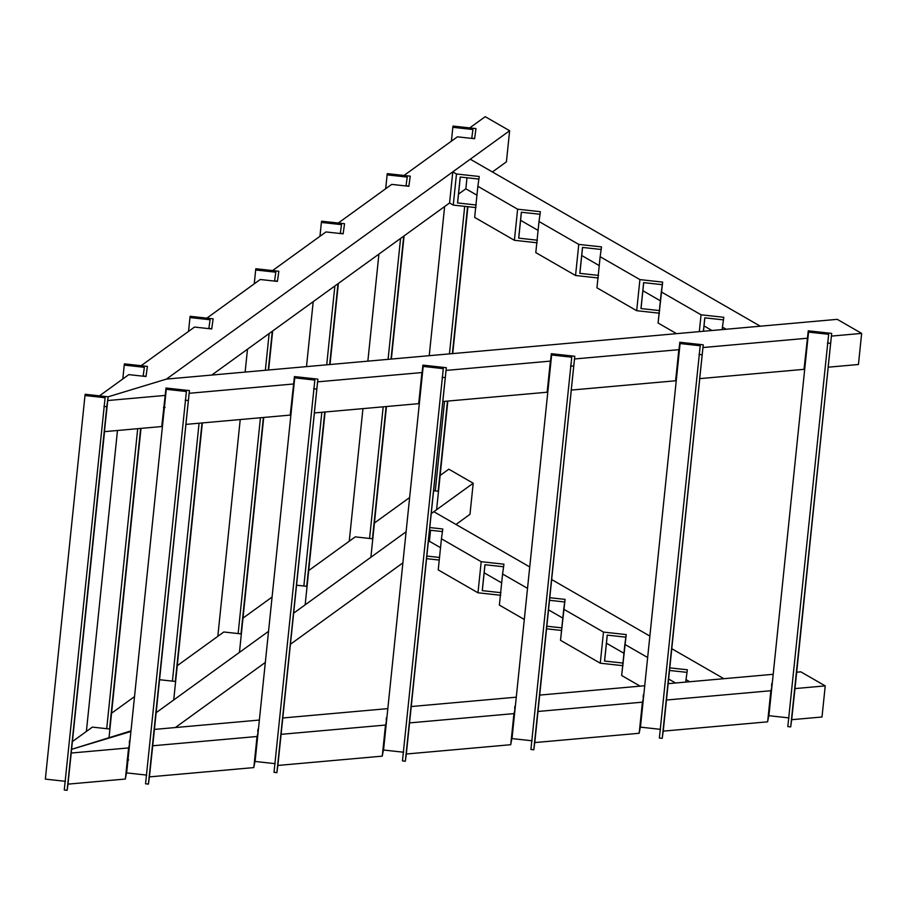 <?xml version="1.0" encoding="UTF-8"?>
<svg xmlns="http://www.w3.org/2000/svg" width="907" height="907" viewBox="0 0 907 907"><rect width="100%" height="100%" fill="white"/><g stroke="black" fill="none" stroke-linecap="round" stroke-linejoin="round"><path stroke-width="1.36" d="M492.41 171.967L506.412 161.831L509.632 130.733L485.234 116.686L469.713 127.91L475.982 128.601L474.588 138.714L457.389 136.832L404 175.47L410.259 176.151L408.864 186.275L391.677 184.393L338.288 223.02L344.547 223.712L343.152 233.836L325.953 231.943L272.565 270.581L278.834 271.272L277.44 281.397L260.241 279.503L206.853 318.142L213.111 318.833L211.716 328.946L194.517 327.064L141.129 365.702L147.399 366.383L146.004 376.507L128.805 374.625L99.475 395.849L108.148 396.812L85.156 394.273L84.986 395.52L105.099 397.731L64.261 789.997L67.141 790.314L106.777 406.721L103.908 406.404M163.192 419.159L161.752 426.539L104.418 431.653L108.148 396.801L166.446 379.092L108.148 396.801L106.777 406.721M67.991 784.124L67.141 790.314M104.543 431.641L67.991 784.136L125.325 779.034L129.973 740.554M84.986 395.52L45.35 779.113L65.463 781.324M143.159 375.997L146.027 376.314L147.399 366.383L124.406 363.866L124.236 365.102L144.349 367.312L143.136 376.19M137.705 428.682L106.709 728.684M140.642 428.421L109.6 728.797M140.993 428.387L108.999 737.969M124.236 365.102L122.808 378.956M117.479 430.485L86.38 731.45M166.14 390.656L165.992 388.015L189.427 390.6L148.419 784.102L145.551 783.795L186.389 391.518L166.276 389.307L126.64 772.9L146.753 775.111M291.646 407.719L290.206 415.1L185.844 424.397L189.427 390.588L166.446 388.071L166.276 389.307M185.935 424.385L153 743.094M148.419 784.102L149.417 776.868M185.187 400.191L188.066 400.509M703.458 331.259L704.852 317.835L723.537 319.888L704.784 317.835L703.401 331.27M641.022 308.561L643.709 282.633L662.393 284.685L643.641 282.633L640.966 308.55L659.706 310.602L641.022 308.561M662.654 282.1L639.911 279.605L636.691 310.704L596.942 287.814L600.151 256.715L596.942 287.814L636.691 310.704L639.911 279.605L662.654 282.1L658.085 323.017L661.294 291.918L701.054 314.797L699.308 331.633L701.054 314.797L723.797 317.291L701.054 314.797L661.294 291.918L662.654 282.1M659.446 313.198L636.691 310.704L659.446 313.198M601.511 246.897L600.151 256.715L639.911 279.605L600.151 256.715L601.511 246.897L578.768 244.402L575.548 275.501L535.799 252.611L539.007 221.512L535.799 252.611L575.548 275.501L578.768 244.402L539.007 221.512L578.768 244.402L601.511 246.897M537.42 240.208L518.679 238.144L521.355 212.227L540.107 214.279L521.423 212.238L518.736 238.156L537.42 240.208M476.277 205.005L457.536 202.941L460.212 177.024L478.964 179.087L460.28 177.035L457.593 202.953L476.277 205.005M476.946 195.186L465.847 188.792L458.511 194.098L465.847 188.792L466.98 177.772M599.232 265.592L581.727 255.513M538.089 230.389L520.584 220.31M598.563 275.399L579.822 273.347L582.498 247.43L601.25 249.482L582.566 247.441L579.879 273.358L598.563 275.399M598.303 277.995L575.548 275.501L598.303 277.995M449.566 202.975L452.786 171.865L456.482 173.997L452.786 171.865L449.566 202.975L453.262 205.095L476.016 207.59L453.262 205.095L456.482 173.997L479.225 176.491L456.482 173.997L453.262 205.095L449.566 202.975L211.785 375.045M540.368 211.694L517.625 209.2L514.405 240.298L474.656 217.408L477.864 186.309L474.656 217.408L514.405 240.298L517.625 209.2L477.864 186.309L517.625 209.2L540.368 211.694L539.007 221.512L540.368 211.694M537.159 242.793L514.405 240.298L537.159 242.793M676.565 333.663L658.085 323.017L676.565 333.663M722.437 327.121L722.187 329.592L722.437 327.121L726.133 329.241L760.315 326.203L470.268 159.213L452.786 171.865L470.268 159.213L760.315 326.203L726.133 329.241L722.437 327.121L723.797 317.291L722.437 327.121M479.225 176.491L477.864 186.309L479.225 176.491M163.838 406.846L163.498 407.594L165.097 407.458M166.004 390.645L164.314 407.005M808.409 333.459L808.262 330.817L831.696 333.391L828.114 367.199L858.441 364.501L861.65 333.402L837.252 319.343L166.446 379.092L509.632 130.733M642.87 290.716L660.375 300.795M704.013 325.919L711.984 330.499M294.594 379.217L294.446 376.575L317.881 379.149L314.298 412.957L418.66 403.66L422.9 365.136L446.335 367.709L442.752 401.518L547.114 392.221L551.354 353.696L574.789 356.27L571.206 390.078L675.568 380.781L679.808 342.256L703.242 344.83L699.66 378.638L804.021 369.342L808.262 330.817M420.1 396.28L418.66 403.66M548.554 384.84L547.114 392.221M677.007 373.401L675.568 380.781M805.461 361.961L804.021 369.342M806.527 351.689L805.881 351.746M678.073 363.129L677.427 363.185M549.619 374.568L548.973 374.625M421.165 386.008L420.519 386.065M292.712 397.447L292.077 397.504M807.99 333.413L804.475 365.385L805.722 359.376M679.955 344.898L678.697 350.907L676.021 376.824L677.268 370.816M551.501 356.338L550.243 362.347L547.567 388.264L548.826 382.255M423.047 367.777L421.789 373.786L419.113 399.704L420.372 393.695M294.174 379.171L290.659 411.143L291.918 405.134M165.72 390.611L162.206 422.583L163.464 416.574M551.082 356.292L551.354 353.696M548.134 384.795L548.406 382.21M162.772 419.113L163.045 416.528M161.752 426.539L165.992 388.015M679.536 344.853L679.808 342.256M676.588 373.355L676.86 370.77M422.628 367.732L422.9 365.136M419.68 396.234L419.952 393.649M291.226 407.674L291.498 405.089M290.206 415.1L294.446 376.575M805.042 361.916L805.314 359.331M107.627 400.543L164.961 395.441M189.064 393.298L293.415 384.001M317.518 381.858L421.868 372.562M445.972 370.419L550.322 361.122M574.426 358.979L678.776 349.683M702.88 347.54L807.23 338.243M831.334 336.1L861.65 333.402M482.309 590.65L484.996 564.732L503.68 566.773L484.928 564.721L482.252 590.638L500.993 592.69L482.309 590.65M499.372 605.105L502.58 574.006L527.523 588.36L502.58 574.006L499.372 605.105L524.303 619.458L499.372 605.105M503.941 564.188L502.58 574.006L503.941 564.188L481.198 561.694L503.941 564.188M438.228 569.902L441.437 538.803L481.198 561.694L477.978 592.793L481.198 561.694L441.437 538.803L438.228 569.902L477.978 592.793L438.228 569.902M442.797 528.985L441.437 538.803L442.797 528.985L429.816 527.557L442.797 528.985M561.796 627.859L546.898 626.227L561.796 627.859M549.574 600.309L564.732 601.965L549.574 600.309M549.846 597.713L565.084 599.391L563.723 609.209L603.484 632.088L626.227 634.583L624.866 644.412L647.643 657.518L624.866 644.401L621.658 675.511L626.227 634.583L603.484 632.088L600.264 663.198L603.484 632.088L563.723 609.209L560.515 640.308L565.084 599.391L549.846 597.713M561.535 630.456L546.626 628.812L561.535 630.456M607.214 635.127L625.966 637.179L607.282 635.127L604.595 661.044L623.29 663.096L604.538 661.044L607.214 635.127M669.593 670.466L687.018 672.37L669.593 670.466M429.555 530.153L442.446 531.57L429.555 530.153M606.443 643.21L623.948 653.289M668.708 679.06L675.556 682.994M439.51 557.454L426.88 556.07L439.51 557.454M440.519 547.681L429.419 541.286L428.319 542.08L429.419 541.286L430.553 530.266M685.76 682.087L686.021 679.604L689.705 681.735L723.888 678.697L671.838 648.732L723.888 678.697L689.705 681.735L686.009 679.604L685.76 682.087M687.37 669.785L686.021 679.604L687.37 669.785L669.865 667.869L687.37 669.785M560.515 640.308L600.275 663.198L560.515 640.308M500.732 595.287L477.978 592.793L500.732 595.287M439.249 560.05L426.607 558.667L439.249 560.05M433.841 511.707L431.267 513.577L433.841 511.707L529.733 566.92L433.841 511.707M649.866 636.079L551.717 579.573L649.866 636.079M621.658 675.511L640.138 686.146L621.658 675.511M623.018 665.693L600.275 663.198L623.018 665.693M127.411 759.34L127.071 760.089L128.669 759.953M795.269 685.885L791.686 719.693L822.014 716.995L825.223 685.885L800.824 671.838L796.686 672.212M773.183 674.298L668.232 683.651M644.73 685.737L539.778 695.091M516.276 697.177L411.325 706.53M387.822 708.616L282.871 717.97M259.368 720.056L154.417 729.409M130.914 731.496L71.721 749.295L130.982 730.883M126.765 771.653L125.325 779.034M153.011 743.082L149.417 776.891L253.779 767.594L258.427 729.115M255.218 760.213L253.779 767.594M314.389 412.946L277.871 765.451L382.232 756.155L386.881 717.675M383.672 748.774L382.232 756.155M442.843 401.506L406.325 754.012L510.686 744.715L515.335 706.236M512.126 737.334L510.686 744.715M571.297 390.067L534.779 742.572L639.14 733.275L643.789 694.796M640.58 725.895L639.14 733.275M699.751 378.627L663.232 731.133L767.594 721.836L772.242 683.356M769.034 714.455L767.594 721.836M770.1 704.172L769.465 704.229M641.646 715.612L641.011 715.668M513.192 727.051L512.557 727.108M384.738 738.491L384.103 738.547M256.284 749.93L255.649 749.987M771.982 685.953L770.723 691.962L768.048 717.879L769.306 711.87M643.528 697.392L642.269 703.401L639.594 729.319L640.852 723.31M515.074 708.832L513.816 714.841L511.14 740.758L512.398 734.749M386.62 720.271L385.362 726.28L382.686 752.198L383.944 746.189M258.166 731.711L256.908 737.72L254.232 763.637L255.491 757.628M129.712 743.15L128.454 749.159L125.778 775.077L127.037 769.068M514.654 708.786L514.927 706.19M511.707 737.289L511.979 734.704M126.345 771.608L126.617 769.023M129.293 743.105L129.565 740.509M643.108 697.347L643.38 694.751M640.161 725.849L640.433 723.264M386.201 720.226L386.473 717.63M383.253 748.729L383.525 746.144M257.747 731.666L258.019 729.069M254.799 760.168L255.071 757.583M771.562 685.907L771.834 683.311M768.614 714.41L768.887 711.825M71.2 753.037L128.533 747.935M152.637 745.781L256.987 736.495M281.091 734.341L385.441 725.056M409.545 722.902L513.895 713.616M537.998 711.462L642.349 702.177M666.452 700.023L770.803 690.737M794.906 688.594L825.223 685.885M562.805 618.086L548.588 609.901M501.662 582.884L484.157 572.805M129.576 743.128L127.887 759.499M431.267 513.566L473.205 483.227L469.985 514.326L455.983 524.461M402.878 562.884L290.489 644.219M265.32 662.439L175.357 727.539M156.151 712.675L268.54 631.34M293.709 613.121L406.098 531.785M72.526 741.484L92.378 727.108L109.577 729.001L110.971 718.877M111.55 713.242L134.519 696.621M176.684 671.327L175.289 681.44L159.553 679.717M177.273 665.681L223.814 631.998L241.013 633.88L242.407 623.767M242.985 618.121L272.077 597.067M308.119 576.206L306.725 586.33L296.589 585.208M308.709 570.56L355.249 536.876L372.448 538.769L373.843 528.645M374.421 522.999L409.635 497.524M439.555 481.084L438.16 491.209L433.625 490.71M440.133 475.449L448.806 469.18L473.205 483.227M208.871 328.436L211.75 328.753L213.111 318.833L190.13 316.305L189.96 317.552L210.073 319.752L208.848 328.64M199.075 423.218L172.421 681.123M202.012 422.957L175.323 681.248M202.352 422.923L173.725 699.943M189.96 317.552L188.531 331.406M274.594 280.875L277.463 281.193L278.834 271.272L255.842 268.744L255.672 269.991L275.785 272.191L274.572 281.079M269.152 333.538L265.354 370.283M260.445 417.753L238.144 633.574M272.293 331.27L268.279 370.022M263.381 417.492L241.035 633.687M272.656 330.998L268.631 369.988M263.722 417.458L239.448 652.394M255.672 269.991L254.243 283.846M247.486 349.218L245.128 372.085M240.219 419.556L217.816 636.34M340.306 233.314L343.175 233.632L344.547 223.712L321.566 221.195L321.395 222.43L341.508 224.641L340.284 233.518M334.864 285.977L326.713 364.818M321.815 412.288L303.856 586.013M338.005 283.71L329.649 364.557M324.74 412.027L306.759 586.126M338.379 283.438L330.001 364.523M325.091 411.993L305.16 604.833M321.395 222.43L319.956 236.285M313.21 301.657L306.487 366.621M406.019 185.765L408.898 186.082L410.259 176.151L387.278 173.634L387.108 174.87L407.22 177.08L406.007 185.958M400.577 238.428L388.083 359.353M383.185 406.824L369.58 538.452M403.717 236.149L391.019 359.093M386.11 406.563L372.471 538.565M404.091 235.877L391.359 359.059M386.461 406.529L370.884 557.272M387.108 174.87L385.679 188.724M378.922 254.096L367.857 361.145M362.947 408.626L349.252 541.218M471.742 138.204L474.61 138.522L475.982 128.601L453.001 126.073L452.831 127.309L472.932 129.52L471.719 138.397M464.701 206.354L449.453 353.889M444.543 401.359L435.292 490.891M467.57 206.671L452.389 353.628M447.48 401.098L438.183 491.016M467.91 206.705L452.729 353.594M447.82 401.064L436.596 509.711M452.831 127.309L451.391 141.163M444.634 206.535L429.226 355.68M317.881 379.16L276.873 772.662L274.005 772.356L314.842 380.078L294.73 377.868L255.094 761.461L275.206 763.671M317.881 379.149L294.9 376.632L294.73 377.868M276.873 772.662L277.871 765.429M313.641 388.752L316.52 389.069M423.184 366.428L423.354 365.192L446.335 367.72L405.327 761.222L402.459 760.916L443.296 368.639L423.184 366.428L383.548 750.021L403.66 752.232M405.327 761.222L406.325 753.989M442.094 377.312L444.974 377.629M551.637 354.988L551.807 353.753L574.789 356.281L533.781 749.783L530.912 749.477L571.75 357.199L551.637 354.988L512.002 738.581L532.114 740.792M533.781 749.783L534.779 742.55M570.548 365.872L573.428 366.19M680.091 343.549L680.261 342.313L703.242 344.841L662.235 738.343L659.366 738.037L700.204 345.76L680.091 343.549L640.455 727.142L660.568 729.353M662.235 738.343L663.232 731.11M699.002 354.433L701.882 354.75M808.545 332.109L808.715 330.874L831.696 333.402L790.689 726.904L787.82 726.598L828.658 334.32L808.545 332.109L768.909 715.702L789.011 717.913M828.204 367.188L795.269 685.896M790.689 726.904L791.686 719.67M827.456 343.005L830.336 343.311"/></g></svg>
